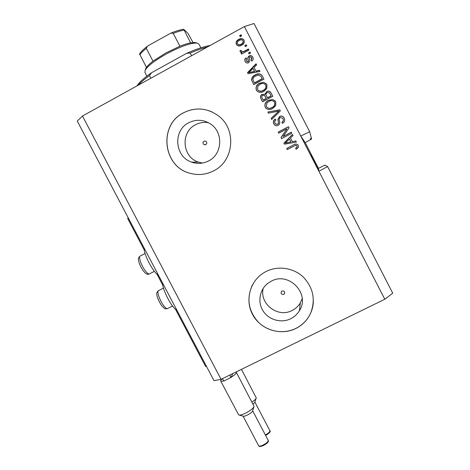 <?xml version="1.0" encoding="UTF-8"?>
<svg xmlns="http://www.w3.org/2000/svg" width="470" height="470" viewBox="0 0 470 470"><rect width="100%" height="100%" fill="white"/><g stroke="black" fill="none" stroke-linecap="round" stroke-linejoin="round"><path stroke-width="0.7" d="M144.29 250.046L127.658 218.468L128.345 218.039M206.442 366.3L205.625 366.477L175.504 309.301M162.82 285.22L157.027 274.221M205.79 144.578C207.129 143.421 207.117 142.269 205.754 141.129L204.004 141.141C202.652 142.322 202.676 143.479 204.074 144.607L205.79 144.578M283.757 294.396L284.332 293.944C285.12 291.758 284.338 290.783 281.994 291.018L281.465 291.412C280.608 293.615 281.371 294.608 283.757 294.396M290.736 318.731C294.396 316.892 297.281 314.224 299.39 310.735C310.564 293.932 288.868 271.208 271.202 281.219L268.123 283.122C259.587 289.397 257.343 301.998 263.094 310.934C268.746 319.929 281.254 323.472 290.736 318.731M263.241 288.263C259.146 303.82 277.917 318.272 292.123 310.47C295.589 308.72 298.327 306.193 300.324 302.88L302.21 298.603M208.568 160.934C222.557 154.213 223.667 132.029 210.307 123.816C203.269 119.486 196.066 119.133 188.699 122.77C172.619 130.572 174.764 156.992 191.772 162.168C197.535 164.101 203.14 163.689 208.568 160.934M208.469 122.717C203.904 121.93 199.574 122.611 195.479 124.767C180.233 132.146 182.237 157.186 198.363 162.085L202.4 163.061M213.674 170.833C234.142 161.004 236.862 128.974 218.098 115.608C207.035 107.865 195.491 106.937 183.464 112.806C158.149 125.138 162.978 166.973 190.162 173.312C198.305 175.498 206.142 174.67 213.674 170.833M212.011 111.919C202.347 107.753 192.847 108.053 183.517 112.829C158.22 125.149 163.043 166.973 190.215 173.307C194.286 174.446 198.422 174.775 202.617 174.294M295.789 328.518C302.445 325.164 307.362 320.129 310.535 313.414C315.781 299.889 313.343 287.757 303.226 277C293.421 267.736 277.976 265.474 266.096 271.495L264.222 272.518C249.752 280.972 244.623 300.706 252.948 315.2C261.085 329.805 280.825 335.985 295.789 328.518M252.361 285.008C246.386 298.538 248.36 310.911 258.288 322.12C267.929 331.791 283.598 334.464 295.8 328.448C302.451 325.093 307.362 320.058 310.541 313.349C312.291 309.495 313.237 305.441 313.373 301.188M310.012 153.819L317.714 168.601L310.012 153.819M311.534 155.241L317.626 166.968L311.534 155.241M162.608 283.087C162.291 289.72 172.143 308.42 176.943 310.3M221.064 379.325L82.479 116.014L77.268 121.078L214.003 380.659L221.064 379.325L384.807 299.237L392.732 293.174L327.608 166.574L324.987 165.064L318.448 168.378L305.2 142.645L311.604 139.044L311.416 138.327L310.282 138.891L311.416 138.327M384.807 299.237L318.895 171.239L327.608 166.574M311.363 138.18L310.247 138.768L311.375 138.174L309.695 131.741L254.017 23.5L244.388 26.561L82.479 116.014M283.134 136.482L291.3 132.17L291.852 133.239L281.601 138.65L281.013 137.516L286.941 128.862L278.775 133.186L278.228 132.117L288.474 126.688L289.068 127.834L283.134 136.482L291.335 132.24M279.556 116.437C281.289 115.655 282.728 116.019 283.88 117.523L284.215 118.093C285.19 120.332 284.626 122.094 282.523 123.375L281.841 122.376C283.269 121.442 283.645 120.197 282.969 118.64L282.699 118.199L280.138 117.494C279.115 118.446 278.91 119.65 279.527 121.096C280.114 122.911 279.65 124.333 278.14 125.367C276.701 126.066 275.432 125.837 274.333 124.685L273.799 123.869C272.888 121.865 273.364 120.273 275.226 119.086L275.908 120.085C274.686 120.861 274.374 121.9 274.974 123.199L275.367 123.804L277.617 124.28L278.481 123.393L277.923 119.327L279.638 116.537C281.225 115.79 282.599 116.067 283.762 117.365M267.865 112.048L279.779 109.821L280.349 110.932L271.695 119.468L271.131 118.37L278.898 111.073L268.441 113.158L267.865 112.048L279.838 109.939M275.743 101.655L275.702 105.556L272.723 108.482C270.15 110.033 267.8 109.862 265.673 107.965L265.233 107.272C264.328 104.199 265.38 101.902 268.388 100.38L272.606 99.458L275.743 101.655M266.889 84.477L266.854 88.395L263.882 91.333C261.261 92.919 258.894 92.725 256.773 90.751L256.391 90.134C255.48 87.056 256.532 84.747 259.534 83.213L263.752 82.279L266.889 84.477M255.903 71.082L259.422 70.33L260.004 71.446L248.072 73.696L247.531 72.65L256.05 63.779L256.626 64.895L254.035 67.469L256.033 71.281L259.528 70.529M239.653 35.597L241.11 34.792L241.668 35.873L240.205 36.678L239.653 35.597L239.817 35.873L241.257 35.08M309.695 131.741L300.753 136.018L318.895 171.239L318.448 168.378M305.2 142.645L300.753 136.018L244.388 26.561M238.637 39.451C240.634 38.164 242.397 38.328 243.918 39.932L244.059 40.185C244.717 42.447 243.93 44.121 241.703 45.202C239.788 46.418 238.073 46.272 236.569 44.762L236.363 44.421C235.705 42.194 236.463 40.538 238.637 39.451L238.807 39.709C240.734 38.464 242.467 38.587 244.006 40.085M244.794 45.584L246.257 44.779L246.815 45.86L245.352 46.659L244.794 45.584L246.392 45.044M244.559 51.071L248.413 48.962L248.971 50.037L241.533 54.109L240.981 53.034L242.162 52.382L240.264 51.953L240.064 50.601L241.333 50.419L241.639 51.33L242.937 51.712L244.711 51.312L248.542 49.215M248.548 52.863L250.011 52.058L250.569 53.139L249.106 53.938L248.548 52.863L250.14 52.305M249.129 55.995C250.575 55.301 251.756 55.613 252.672 56.923L252.848 57.234C253.547 58.791 253.189 60.084 251.779 61.106L251.092 60.101L251.614 57.516L249.87 56.97L249.323 57.587L249.435 58.826C250.022 60.424 249.717 61.717 248.518 62.71C247.261 63.291 246.227 63.021 245.411 61.899L245.17 61.482C244.453 60.031 244.741 58.826 246.022 57.869L246.709 58.873L246.409 61.2L247.813 61.717L248.254 61.041L248.06 59.602C247.496 58.057 247.855 56.852 249.129 55.995L249.282 56.224C250.657 55.548 251.808 55.818 252.737 57.035M255.175 74.924C257.807 73.25 260.11 73.455 262.078 75.535L263.952 79.113L253.724 84.641L251.562 79.988C251.714 77.626 252.919 75.94 255.175 74.924L255.31 75.112C257.86 73.484 260.127 73.643 262.113 75.582M266.549 91.609C268.264 90.704 269.686 91.004 270.82 92.508L272.812 96.297L262.571 101.79L260.921 98.594C260.045 96.855 260.415 95.451 262.031 94.382L264.769 94.382L266.66 91.756C268.276 90.886 269.651 91.127 270.796 92.478M292.287 141.658L295.818 140.941L296.394 142.052L284.444 144.173L283.909 143.133L292.469 134.444L293.039 135.554L290.437 138.068L292.346 141.699L295.841 140.988M298.274 145.371L298.374 147.357L296.212 149.266L295.53 148.267C296.705 147.815 297.21 147.045 297.046 145.953L295.724 145.295L287.235 149.578L286.688 148.508L293.644 144.854C295.225 143.773 296.676 143.802 298.004 144.936L298.274 145.371M240.229 36.666L239.817 35.873M236.686 44.926L236.363 44.421M236.539 44.674C235.881 42.453 236.639 40.802 238.807 39.709M237.538 44.033L237.714 44.286C238.807 45.22 240.006 45.249 241.31 44.38C242.873 43.687 243.484 42.559 243.149 41.008L242.908 40.614C241.809 39.645 240.599 39.598 239.265 40.485C237.708 41.19 237.103 42.312 237.438 43.863L237.538 44.033C238.637 44.967 239.841 45.002 241.145 44.127C242.708 43.428 243.325 42.3 242.984 40.743L242.908 40.614M245.375 46.648L244.952 45.831M241.568 54.091L240.981 53.034M241.145 53.269L242.162 52.382M240.064 50.601L240.188 51.835M240.229 50.836L241.38 50.678M241.639 51.33L242.937 51.712M243.102 51.953L244.711 51.312M249.124 53.927L248.701 53.092M251.238 60.319L251.885 57.963M245.557 62.093L245.17 61.482M245.322 61.693C244.612 60.248 244.899 59.05 246.174 58.092M246.409 61.2L247.813 61.717M247.966 61.934L248.254 61.041M248.407 61.259L248.207 59.819C247.649 58.28 248.001 57.081 249.282 56.224M248.119 73.684L247.531 72.65M247.684 72.838L256.168 64.008M248.865 72.592L254.658 71.575L253.025 68.473L248.865 72.592L254.523 71.381L253.025 68.473M253.765 84.618L251.562 79.988M251.703 80.159C251.855 77.808 253.054 76.122 255.31 75.112M261.373 77.021L260.926 76.275L258.43 75.065L255.715 76.011C254.1 76.704 253.154 77.879 252.878 79.542L254.499 83.09L262.319 78.86L260.944 76.31M254.364 82.926L262.201 78.684L261.25 76.839M257.037 91.074L256.391 90.134M256.52 90.287C255.615 87.214 256.661 84.911 259.657 83.384L259.534 83.213M259.657 83.384L263.752 82.279M263.87 82.45L266.666 84.095M258.048 90.175C259.699 91.591 261.502 91.668 263.459 90.404C265.685 89.282 266.472 87.585 265.808 85.299L265.532 84.853M257.578 89.482L257.871 89.952C259.516 91.444 261.344 91.538 263.341 90.252C265.574 89.13 266.361 87.426 265.697 85.135L265.509 84.812C263.917 83.213 262.101 83.043 260.057 84.306L257.977 86.004L257.578 89.482M262.613 101.767L261.044 98.729C260.168 96.996 260.539 95.592 262.154 94.523L262.031 94.382M262.154 94.523L264.769 94.382M264.886 94.523L266.66 91.756M270.062 93.883L269.292 92.766L267.113 92.678C265.897 93.483 265.673 94.529 266.443 95.815L267.571 97.93L271.155 96.003L269.621 93.16M263.212 100.075L266.267 98.436L264.651 95.539L262.754 95.363C261.643 96.144 261.49 97.131 262.307 98.324L263.329 100.21L266.378 98.571L264.827 95.751M267.465 97.795L271.055 95.862L269.962 93.736M266.038 108.37L265.233 107.272M265.344 107.389C264.446 104.322 265.491 102.031 268.493 100.51L268.388 100.38M268.493 100.51L272.606 99.458M272.706 99.587L275.449 101.168M266.995 107.424C268.652 108.693 270.414 108.723 272.289 107.513C274.515 106.402 275.297 104.71 274.639 102.431L274.321 101.925M266.425 106.625L266.754 107.142C268.405 108.582 270.215 108.664 272.189 107.401C274.421 106.285 275.209 104.587 274.545 102.301L274.339 101.955C272.741 100.386 270.932 100.222 268.911 101.467L266.825 103.153L266.425 106.625M271.731 119.433L271.131 118.37M271.231 118.458L278.898 111.073M268.488 113.147L267.971 112.154M282.541 123.369L281.841 122.376M281.918 122.464C283.345 121.524 283.716 120.285 283.04 118.728L282.969 118.64M283.04 118.728L282.605 118.07M274.774 125.12L273.799 123.869M273.892 123.951C272.988 121.959 273.458 120.373 275.297 119.186M275.673 124.115L277.617 124.28M277.7 124.362L278.481 123.393M278.563 123.475L277.923 119.327M278.011 119.421L279.638 116.537M281.642 138.632L281.013 137.516M281.089 137.569L286.941 128.862M278.816 133.163L278.228 132.117M278.311 132.182L288.515 126.777M284.497 144.161L283.909 143.133M283.98 143.168L292.505 134.514M285.243 143.086L290.965 141.981L289.42 139.055L285.243 143.086L290.912 141.94L289.42 139.055M296.235 149.254L295.53 148.267M295.577 148.297C296.746 147.844 297.252 147.075 297.087 145.982L297.046 145.953M297.087 145.982L296.705 145.53M287.276 149.554L286.688 148.508M286.753 148.538L293.644 144.854M293.697 144.889C295.001 143.996 296.317 143.879 297.633 144.543M158.543 275.373C153.414 272.87 143.52 254.1 144.155 248.054M138.215 85.223C140.589 82.485 144.337 79.265 149.46 75.564L150.852 78.237M207.47 46.959C202.617 48.199 196.859 50.22 190.191 53.034L191.59 55.736M136.982 85.904C138.938 82.567 143.82 78.161 151.628 72.686L186.619 53.316C196.478 49.027 204.321 46.413 210.149 45.478M149.46 75.564L151.628 72.686M186.619 53.316L190.191 53.034M200.849 47.823L198.91 44.08L196.989 43.029C190.661 42.805 180.316 46.53 165.945 54.191C154.689 60.606 147.78 65.923 145.218 70.13L144.925 72.415M145.347 69.73L146.417 67.357C147.674 65.618 149.865 63.556 152.991 61.171L165.563 53.104L179.91 46.219C184.105 44.538 187.677 43.404 190.626 42.817L195.185 42.482L196.401 42.852M146.417 67.357L139.584 53.95C139.89 53.392 141.041 51.201 147.292 46.319M179.91 46.219L173.236 33.358L170.874 33.106L148.267 45.655L147.321 46.289L146.335 48.386C143.233 50.831 141.071 52.957 139.854 54.767M152.991 61.171L146.335 48.386M190.626 42.817L183.717 29.252L188.088 33.47L192.988 42.47M253.912 406.873L252.619 410.886C252.161 412.108 250.381 413.518 247.279 415.122C245.264 416.056 243.895 416.402 243.178 416.156L239.148 415.069M223.638 380.865C221.952 381.393 220.976 381.452 220.706 381.047L238.713 414.951C239.859 415.345 242.079 414.775 245.369 413.248C250.434 410.627 253.336 408.342 254.07 406.38L236.375 372.422C236.563 373.315 234.853 374.901 231.258 377.193L223.796 381.164L222.469 378.638M220.706 381.047C220.506 380.594 221.082 379.795 222.439 378.656M231.099 377.598L229.765 375.072M232.662 373.656L231.258 377.193M235.723 372.158L236.375 372.422M251.961 402.085C254.605 400.293 256.038 398.889 256.256 397.867L241.427 369.367M256.115 398.313L254.858 402.214L253.077 404.218M158.737 290.519L158.349 290.719C156.745 291.858 159.929 300.859 163.672 305.676C165.593 308.15 166.956 309.078 167.767 308.455L172.537 306.035M140.354 255.956L139.966 256.156C138.421 257.29 141.482 265.814 145.218 270.685C147.31 273.399 148.79 274.439 149.648 273.793L154.401 271.343M184.04 30.109C181.056 30.632 177.454 31.713 173.236 33.358M263.429 445.566C258.189 447.164 259.957 446.506 258.653 445.766C259.187 446.382 260.65 446.159 263.036 445.09C266.561 443.234 268.282 441.659 268.2 440.366L252.654 410.774M265.368 434.967C268.499 433.228 270.015 431.807 269.903 430.714L254.887 402.114M284.738 292.305L284.332 293.944M300.324 302.88L299.39 310.735M198.363 162.085L191.772 162.168M205.226 144.772L204.074 144.607M167.379 308.655C164.318 308.872 165.493 309.477 161.657 305.676C158.748 301.294 157.139 297.539 156.821 294.426C156.422 293.321 156.933 292.087 158.349 290.719L163.489 288.087M149.266 273.992C147.668 274.968 145.659 273.892 143.238 270.755C140.559 266.819 138.979 263.276 138.503 260.127C138.039 258.858 138.527 257.536 139.966 256.156L145.101 253.489M145.8 68.338L145.218 70.13M144.895 72.356L146.869 76.146M195.185 42.482L196.989 43.029M183.717 29.252C180.245 29.751 175.98 31.026 170.916 33.088M258.653 445.766L243.055 416.126M268.2 440.366C268.799 441.301 268.488 442.593 263.453 445.554M269.903 430.714C271.055 431.348 269.633 432.94 265.638 435.484"/></g></svg>
